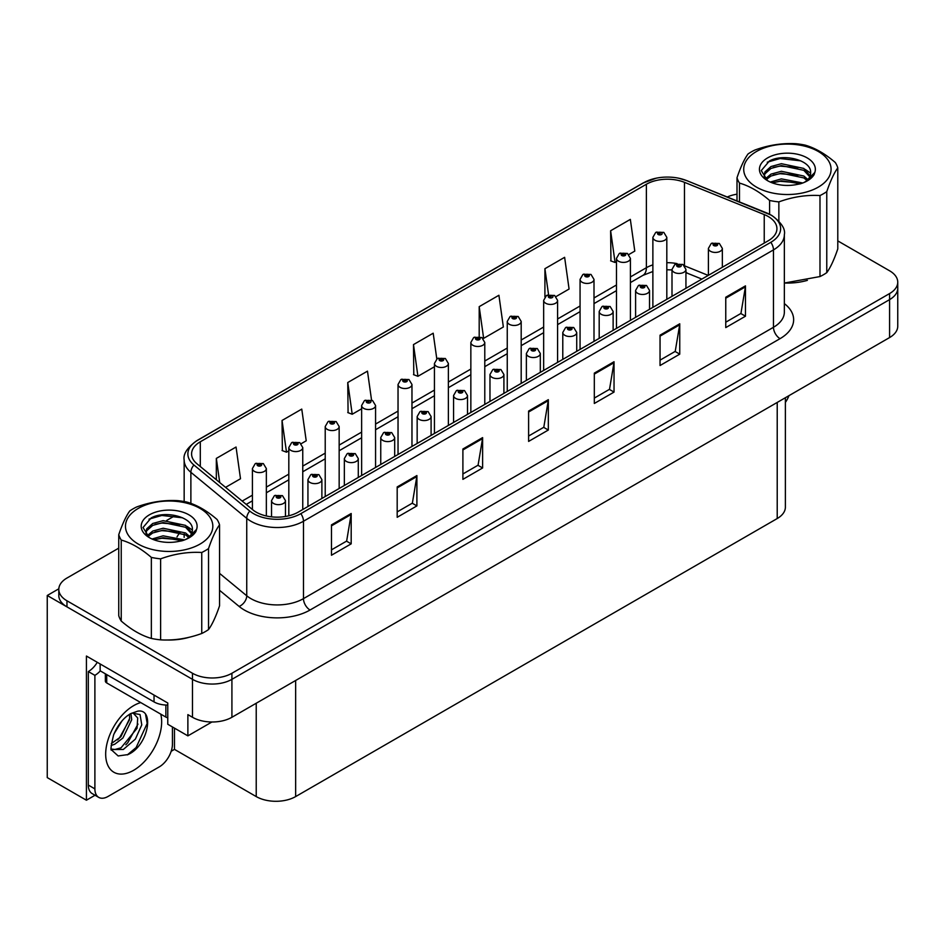 <?xml version="1.0" encoding="UTF-8"?>
<svg xmlns="http://www.w3.org/2000/svg" width="945" height="945" viewBox="0 0 945 945"><rect width="100%" height="100%" fill="white"/><g stroke="black" fill="none" stroke-linecap="round" stroke-linejoin="round"><path stroke-width="1.42" d="M95.032 795.241L86.42 800.214L86.42 656.043L167.773 703.009L167.773 724.26L187.878 735.871L187.878 714.621L192.485 717.279A27.878 16.1 0 0 0 231.915 717.279L889.588 337.566A27.878 16.1 0 0 0 897.75 326.19L897.75 288.249A27.878 16.1 0 0 1 889.588 299.624A27.878 16.1 0 0 0 897.75 288.249L897.75 282.177A27.878 16.1 0 0 0 889.588 270.79L837.79 240.892M211.916 721.992L187.878 735.871M118.751 548.135L66.965 578.033A27.878 16.1 0 0 0 58.803 589.42A27.878 16.1 0 0 0 66.965 600.796L192.485 673.265A27.878 16.1 0 0 0 231.915 673.265L231.915 679.337L889.588 299.624L231.915 679.337A27.878 16.1 0 0 1 192.485 679.337A27.878 16.1 0 0 0 231.915 679.337L231.915 717.279M86.42 800.214L47.25 777.605L47.25 595.492L192.485 679.337L66.965 606.867A27.878 16.1 0 0 1 58.803 595.492L58.803 589.42M58.814 588.806L47.25 595.492M785.378 397.739L785.378 507.17A27.878 16.1 180 0 1 777.215 518.545L295.655 796.576A27.878 16.1 180 0 1 256.225 796.576L174.471 749.373L174.471 728.122M174.471 749.373L171.187 751.275M768.214 216.499A29.744 17.175 180 0 1 776.92 228.643A29.744 17.175 180 0 1 768.214 240.786L298.218 512.131A29.744 17.175 180 0 1 252.823 509.839L196.962 463.782A29.744 17.175 180 0 1 191.587 453.931A29.744 17.175 180 0 1 200.293 441.787L646.38 184.251A29.744 17.175 180 0 1 684.464 182.326L764.233 214.574A29.744 17.175 180 0 1 768.214 216.499M770.836 214.987A33.453 19.313 0 0 0 766.371 212.814L686.59 180.566A33.453 19.313 0 0 0 678.557 178.18A33.453 19.313 0 0 0 656.255 178.18A33.453 19.313 0 0 0 643.746 182.728L197.67 440.276A33.453 19.313 0 0 0 193.926 465.011L249.775 511.068A33.453 19.313 0 0 0 300.841 513.643L770.836 242.298A33.453 19.313 0 0 0 770.836 214.987M331.471 524.877L331.471 555.235L351.186 543.847L351.186 513.501L331.471 524.877M331.471 549.848L346.65 541.083L351.103 514.505A7.43 4.288 -120 0 0 351.186 513.501M346.52 541.154L351.186 543.847M397.183 486.935L397.183 517.293L416.899 505.906L416.899 475.559L397.183 486.935M397.183 511.906L412.363 503.142L416.816 476.563A7.43 4.288 -120 0 0 416.899 475.559M412.233 503.212L416.899 505.906M462.896 449.005L462.896 479.351L482.611 467.976L482.611 437.618L462.896 449.005M462.896 473.965L478.075 465.2L482.529 438.622A7.43 4.288 -120 0 0 482.611 437.618M477.946 465.283L482.611 467.976M725.76 297.238L725.76 327.596L745.475 316.209L745.475 285.862L725.76 297.238M725.76 322.21L740.939 313.445L745.392 286.867A7.43 4.288 -120 0 0 745.475 285.862M740.809 313.516L745.475 316.209M660.047 335.18L660.047 365.526L679.75 354.151L679.75 323.792L660.047 335.18M660.047 360.151L675.226 351.375L679.679 324.808A7.43 4.288 -120 0 0 679.75 323.792M675.096 351.457L679.75 354.151M594.322 373.121L594.322 403.468L614.037 392.092L614.037 361.734L594.322 373.121M594.322 398.081L609.513 389.316L613.966 362.75A7.43 4.288 -120 0 0 614.037 361.734M609.383 389.399L614.037 392.092M528.609 411.063L528.609 441.409L548.324 430.034L548.324 399.676L528.609 411.063M528.609 436.023L543.8 427.258L548.242 400.68A7.43 4.288 -120 0 0 548.324 399.676M543.659 427.341L548.324 430.034M785.2 283.051A44.604 25.751 0 0 0 807.373 280.358M166.958 639.989A44.604 25.751 0 0 0 189.13 637.296M231.915 673.265L889.588 293.564A27.878 16.1 0 0 0 897.75 282.177M737.005 194.186A27.878 16.1 0 0 0 727.272 196.985M174.778 515.793L166.722 520.435M301.183 443.701L306.215 440.795L301.762 409.09L282.047 420.466L282.366 450.635M225.571 487.36L240.502 478.737L236.049 447.032L216.334 458.408L216.334 479.753M479.198 306.653L483.639 338.357L503.354 326.982L498.913 295.265L479.198 306.653L479.198 336.585M556.026 296.576L569.079 289.04L564.626 257.323L544.911 268.711L544.911 296.931M628.838 254.536L634.792 251.098L630.339 219.382L610.624 230.769L610.942 260.938M371.539 400.054L367.475 371.149L347.76 382.524L348.079 412.693M436.803 358.923L433.188 333.207L413.485 344.594L413.792 374.752M413.485 344.594L417.926 376.299L434.44 366.766M417.926 376.299L413.485 374.633M483.639 338.357L482.422 337.908M544.911 268.711L548.561 294.686M610.624 230.769L615.077 262.486L616.471 261.682M615.077 262.486L610.624 260.82M347.76 382.524L352.213 414.241L361.628 408.807M352.213 414.241L347.76 412.575M282.047 420.466L286.5 452.183L288.816 450.848M286.5 452.183L282.047 450.517M216.334 458.408L219.724 482.541M266.348 515.982L266.348 468.566A6.969 4.028 180 0 1 262.048 472.287A6.969 4.028 180 0 1 254.453 471.413A6.969 4.028 180 0 1 252.409 468.566L255.185 463.735A4.642 2.8 57.8 0 1 257.666 463.877A2.327 1.347 0 0 0 257.737 465.731A2.327 1.347 0 0 0 261.021 465.731A2.327 1.347 0 0 0 261.021 463.83A2.327 1.347 0 0 0 257.808 463.794L260.312 464.775L258.717 465.153L257.666 463.877M258.753 465.176L258.753 464.385M257.808 463.794A4.642 2.563 -117.9 0 0 255.634 463.475A4.642 2.563 -117.9 0 0 255.433 463.605M258.694 465.141L258.694 464.42M285.473 516.478L285.473 500.626A6.969 4.028 180 0 1 281.173 504.346A6.969 4.028 180 0 1 273.577 503.472A6.969 4.028 180 0 1 271.534 500.626L274.31 495.794A4.642 2.8 57.8 0 1 276.79 495.936A2.327 1.347 0 0 0 276.861 497.791A2.327 1.347 0 0 0 280.145 497.791A2.327 1.347 0 0 0 280.145 495.889A2.327 1.347 0 0 0 276.932 495.853L279.425 496.834L277.842 497.212L276.79 495.936M277.877 497.235L277.877 496.444M276.932 495.853A4.642 2.563 -117.9 0 0 274.759 495.534A4.642 2.563 -117.9 0 0 274.558 495.664M277.842 497.212L277.818 496.479M302.754 509.509L302.754 447.552A6.969 4.028 180 0 1 298.455 451.273A6.969 4.028 180 0 1 290.859 450.399A6.969 4.028 180 0 1 288.816 447.552L291.592 442.721A4.642 2.8 57.8 0 1 294.072 442.851A2.327 1.347 0 0 0 294.143 444.705A2.327 1.347 0 0 0 297.427 444.705A2.327 1.347 0 0 0 297.427 442.815A2.327 1.347 0 0 0 294.214 442.768L296.718 443.76L295.123 444.138L295.159 443.359M294.214 442.768A4.642 2.563 -117.9 0 0 292.04 442.461A4.642 2.563 -117.9 0 0 291.84 442.591M295.1 444.126L294.072 442.851M295.123 444.138L295.1 443.394M339.16 488.494L339.16 426.538A6.969 4.028 180 0 1 334.861 430.247A6.969 4.028 180 0 1 327.265 429.384A6.969 4.028 180 0 1 325.222 426.538L327.998 421.694A4.642 2.8 57.8 0 1 330.478 421.836A2.327 1.347 0 0 0 330.549 423.691A2.327 1.347 0 0 0 333.833 423.691A2.327 1.347 0 0 0 333.833 421.789A2.327 1.347 0 0 0 330.62 421.753L333.124 422.734L331.53 423.124L330.478 421.836M331.565 423.136L331.565 422.344M330.62 421.753A4.642 2.563 -117.9 0 0 328.447 421.435A4.642 2.563 -117.9 0 0 328.246 421.564M331.53 423.124L331.506 422.38M375.567 467.468L375.567 405.511A6.969 4.028 180 0 1 371.267 409.232A6.969 4.028 180 0 1 363.671 408.358A6.969 4.028 180 0 1 361.628 405.511L364.404 400.68A4.642 2.8 57.8 0 1 366.884 400.81A2.327 1.347 0 0 0 366.955 402.664A2.327 1.347 0 0 0 370.239 402.664A2.327 1.347 0 0 0 370.239 400.774A2.327 1.347 0 0 0 367.026 400.727L369.259 401.341L367.936 402.097L367.971 401.33M367.026 400.727A4.642 2.563 -117.9 0 0 364.853 400.42A4.642 2.563 -117.9 0 0 364.652 400.55M367.912 402.086L366.884 400.81M367.936 402.097L367.912 401.353M321.879 498.476L321.879 479.611A6.969 4.028 180 0 1 317.579 483.332A6.969 4.028 180 0 1 309.984 482.458A6.969 4.028 180 0 1 307.94 479.611L310.716 474.78A4.642 2.8 57.8 0 1 313.197 474.91A2.327 1.347 0 0 0 313.267 476.764A2.327 1.347 0 0 0 316.551 476.764A2.327 1.347 0 0 0 316.551 474.874A2.327 1.347 0 0 0 313.338 474.827L315.831 475.819L314.248 476.197L314.283 475.418M313.338 474.827A4.642 2.563 -117.9 0 0 311.165 474.52A4.642 2.563 -117.9 0 0 310.964 474.65M314.224 476.185L313.197 474.91M314.248 476.197L314.224 475.453M358.285 477.449L358.285 458.597A6.969 4.028 180 0 1 353.985 462.306A6.969 4.028 180 0 1 346.39 461.443A6.969 4.028 180 0 1 344.346 458.597L347.122 453.754A4.642 2.8 57.8 0 1 349.603 453.895A2.327 1.347 0 0 0 349.674 455.75A2.327 1.347 0 0 0 352.957 455.75A2.327 1.347 0 0 0 352.957 453.848A2.327 1.347 0 0 0 349.744 453.813L352.237 454.805L350.654 455.183L349.603 453.895M350.689 455.195L350.689 454.403M349.744 453.813A4.642 2.563 -117.9 0 0 347.571 453.494A4.642 2.563 -117.9 0 0 347.37 453.624M350.63 455.159L350.63 454.439M394.691 456.435L394.691 437.57A6.969 4.028 180 0 1 390.391 441.291A6.969 4.028 180 0 1 382.796 440.417A6.969 4.028 180 0 1 380.752 437.57L383.528 432.739A4.642 2.8 57.8 0 1 386.009 432.869A2.327 1.347 0 0 0 386.08 434.724A2.327 1.347 0 0 0 389.364 434.724A2.327 1.347 0 0 0 389.364 432.834A2.327 1.347 0 0 0 386.151 432.786L388.643 433.779L387.06 434.157L386.009 432.869M387.096 434.18L387.096 433.389M386.151 432.786A4.642 2.563 -117.9 0 0 383.977 432.479A4.642 2.563 -117.9 0 0 383.776 432.609M387.06 434.157L387.037 433.412M431.097 435.409L431.097 416.556A6.969 4.028 180 0 1 426.797 420.277A6.969 4.028 180 0 1 419.202 419.403A6.969 4.028 180 0 1 417.158 416.556L419.934 411.713A4.642 2.8 57.8 0 1 422.415 411.855A2.327 1.347 0 0 0 422.486 413.709A2.327 1.347 0 0 0 425.77 413.709A2.327 1.347 0 0 0 425.77 411.807A2.327 1.347 0 0 0 422.557 411.772L425.049 412.764L423.466 413.142L423.502 412.363M422.557 411.772A4.642 2.563 -117.9 0 0 420.383 411.465A4.642 2.563 -117.9 0 0 420.182 411.595M423.443 413.119L422.415 411.855M423.466 413.142L423.443 412.398M788.957 395.66A18.593 10.726 -60 0 1 785.378 402.405M128.036 754.571L118.16 755.953L111.593 749.999C110.317 751.051 110.99 746.03 113.601 734.938C117.085 726.622 121.645 720.255 127.28 715.849L130.434 713.723L137.675 711.172C154.98 708.089 148.448 745.629 128.036 754.571M132.914 712.837L137.698 717.964L137.037 728.323L121.043 747.826L114.912 749.479L111.321 749.054M111.439 749.527L123.311 749.468L135.371 739.12L141.774 724.886L140.049 714.538L132.04 713.085L130.363 713.806M114.109 733.698L122.094 720.799M111.144 745.51L114.794 744.199L122.909 738.021L131.721 719.688L130.894 713.546M111.309 743.597L120.818 736.816L129.642 718.483L129.43 714.337M172.439 726.953L172.439 744.105A18.593 10.726 -60 0 1 159.292 766.867L108.037 796.458A18.593 10.726 -60 0 1 98.741 797.379L92.173 793.587A18.593 10.726 -60 0 1 88.322 785.082L88.322 671.564A18.593 10.726 120 0 0 97.276 662.315M100.3 670.891A18.593 10.726 -60 0 1 94.89 675.356L88.322 671.564M98.741 797.379A18.593 10.726 -60 0 1 94.89 788.874L94.89 675.356M154.035 695.083L154.035 701.911A18.593 10.726 0 0 0 167.773 705.053M100.146 663.969L100.146 670.796L154.035 701.911M117.546 739.9L119.436 737.927L129.5 719.783M125.827 744.778L127.776 742.746L137.982 724.071M127.315 754.901L136.127 747.554L147.196 723.397L145.613 714.656M105.356 673.809L105.356 681.038A4.642 2.681 0 0 0 106.726 682.94L165.871 717.09A4.642 2.681 0 0 0 167.773 717.751M756.508 151.472A43.683 25.22 -0 0 0 756.508 187.134A43.683 25.22 -0 0 0 818.287 187.134A43.683 25.22 -0 0 0 818.287 151.472A43.683 25.22 -0 0 0 756.508 151.472M784.35 283.051L819.988 276.554A51.113 29.508 -0 0 0 823.544 274.688A51.113 29.508 -0 0 0 826.769 272.644C830.419 267.659 834.092 259.745 837.79 248.889L837.79 167.879A51.113 29.508 -0 0 0 835.309 162.528C825.268 153.846 815.228 148.046 805.199 145.14A51.113 29.508 -0 0 0 795.938 143.711C782.153 142.955 768.439 145.081 754.807 150.078A51.113 29.508 -0 0 0 751.251 151.944A51.113 29.508 -0 0 0 748.027 153.988C744.329 159.055 740.656 166.97 737.005 177.743A51.113 29.508 -0 0 0 739.486 183.082L739.486 201.923M769.596 214.232L769.596 200.47C759.556 191.788 749.515 185.988 739.486 183.082M769.596 200.47A51.113 29.508 -0 0 0 778.857 201.899L778.857 221.106M819.988 276.554L819.988 195.544C806.357 194.753 792.642 196.879 778.857 201.899M819.988 195.544A51.113 29.508 -0 0 0 823.544 193.678A51.113 29.508 -0 0 0 826.769 191.622L826.769 272.644M802.801 182.987L781.385 178.877L770.293 182.066M800.569 183.743L781.385 180.778L772.443 182.94M807.869 179.503L803.829 176.03L781.385 171.293L770.966 174.128L765.32 178.865M806.947 180.412L803.829 177.92L781.385 173.183L770.966 176.03L766.123 179.656M810.149 175.888L803.829 168.434L781.385 163.698L770.966 166.544L764.954 171.919L764.162 175.085L765.521 179.172M809.759 176.798L803.829 170.336L781.385 165.599L770.966 168.434L764.954 173.821L764.233 176.042M804.668 182.137A23.235 13.419 -0 0 0 810.633 173.159A23.235 13.419 -0 0 0 810.621 172.793C811.79 160.177 783.488 153.043 769.419 160.993L761.257 170.584L767.517 180.625M764.162 176.987L764.245 177.991M814.803 172.486A27.96 16.136 -0 0 0 800.592 155.075A27.96 16.136 -0 0 0 767.635 157.886A27.96 16.136 -0 0 0 767.635 180.719A27.96 16.136 -0 0 0 796.907 184.476L800.226 183.85C806.959 181.794 811.601 178.7 814.141 174.577L814.803 172.486L805.719 181.546L803.557 182.692M737.005 200.919L737.005 177.743M837.79 167.879C834.14 172.864 830.466 180.778 826.769 191.622M798.23 182.775L780.086 181.286L773.305 182.609M798.23 175.191L780.086 173.703L773.305 175.014M765.757 178.227L765.155 178.605M798.23 167.608L780.086 166.119L773.305 167.43M800.84 160.863L780.086 158.524L767.269 162.186M810.633 173.1L805.187 169.391M138.265 508.41A43.683 25.22 -0 0 0 138.265 544.072A43.683 25.22 -0 0 0 200.033 544.072A43.683 25.22 -0 0 0 200.033 508.41A43.683 25.22 -0 0 0 138.265 508.41M133.009 508.882A51.113 29.508 -0 0 0 129.784 510.926C126.087 516.005 122.413 523.92 118.751 534.681A51.113 29.508 -0 0 0 121.232 540.032L121.232 621.042C131.272 629.724 141.301 635.512 151.354 638.43A51.113 29.508 -0 0 0 160.615 639.859C174.246 640.639 187.96 638.513 201.746 633.493A51.113 29.508 -0 0 0 205.289 631.626A51.113 29.508 -0 0 0 208.526 629.583C212.176 624.598 215.85 616.683 219.547 605.828L219.547 524.818A51.113 29.508 -0 0 0 217.066 519.478C207.026 510.784 196.985 504.984 186.956 502.09A51.113 29.508 -0 0 0 177.695 500.649C163.91 499.893 150.196 502.019 136.552 507.016A51.113 29.508 -0 0 0 133.009 508.882M151.354 638.43L151.354 557.408C141.301 548.726 131.272 542.926 121.232 540.032M151.354 557.408A51.113 29.508 -0 0 0 160.615 558.849L160.615 639.859M201.746 633.493L201.746 552.482C188.114 551.703 174.4 553.817 160.615 558.849M201.746 552.482A51.113 29.508 -0 0 0 205.289 550.616A51.113 29.508 -0 0 0 208.526 548.572L208.526 629.583M118.751 534.681L118.751 615.691A51.113 29.508 -0 0 0 121.232 621.042M184.547 539.926L163.142 535.815L152.05 539.016M182.326 540.682L163.142 537.717L154.2 539.879M189.614 536.453L185.574 532.968L163.142 528.231L152.724 531.066L147.077 535.803M188.705 537.351L185.574 534.87L163.142 530.133L152.724 532.968L147.881 536.595M191.894 532.838L185.574 525.385L163.142 520.648L152.724 523.483L146.711 528.869L145.92 532.035L147.266 536.11M191.516 533.736L185.574 527.275L163.142 522.538L152.724 525.385L146.711 530.759L145.991 532.98M186.425 539.075A23.235 13.419 -0 0 0 192.39 530.098A23.235 13.419 -0 0 0 192.378 529.732C193.548 517.116 165.245 509.981 151.176 517.931L143.014 527.523L149.275 537.563M145.92 533.925L145.991 534.929M196.56 529.424A27.96 16.136 -0 0 0 182.35 512.013A27.96 16.136 -0 0 0 149.381 514.836A27.96 16.136 -0 0 0 149.381 537.658A27.96 16.136 -0 0 0 178.664 541.426L181.983 540.788C188.716 538.733 193.359 535.65 195.898 531.515L196.56 529.424L187.476 538.485L185.314 539.63M219.547 524.818C215.897 529.802 212.223 537.717 208.526 548.572M179.987 539.725L161.831 538.237L155.063 539.548M179.987 532.13L161.831 530.641L155.063 531.952M147.514 535.165L146.912 535.543M179.987 524.546L161.831 523.058L155.063 524.369M182.598 517.801L161.831 515.462L149.026 519.136M192.39 530.05L186.945 526.341M411.973 446.453L411.973 384.497A6.969 4.028 180 0 1 407.673 388.218A6.969 4.028 180 0 1 400.078 387.344A6.969 4.028 180 0 1 398.034 384.497L400.81 379.654A4.642 2.8 57.8 0 1 403.291 379.795A2.327 1.347 0 0 0 403.361 381.65A2.327 1.347 0 0 0 406.645 381.65A2.327 1.347 0 0 0 406.645 379.748A2.327 1.347 0 0 0 403.432 379.713L405.937 380.705L404.342 381.083L403.291 379.795M404.377 381.095L404.377 380.303M403.432 379.713A4.642 2.563 -117.9 0 0 401.259 379.394A4.642 2.563 -117.9 0 0 401.058 379.536M404.342 381.083L404.318 380.339M448.379 425.439L448.379 363.482A6.969 4.028 180 0 1 444.079 367.192A6.969 4.028 180 0 1 436.484 366.317A6.969 4.028 180 0 1 434.44 363.482L437.216 358.639A4.642 2.8 57.8 0 1 439.697 358.781A2.327 1.347 0 0 0 439.768 360.636A2.327 1.347 0 0 0 443.051 360.636A2.327 1.347 0 0 0 443.051 358.734A2.327 1.347 0 0 0 439.838 358.698L442.343 359.679L440.748 360.057L439.697 358.781M440.783 360.08L440.783 359.289M439.838 358.698A4.642 2.563 -117.9 0 0 437.665 358.379A4.642 2.563 -117.9 0 0 437.464 358.509M440.748 360.057L440.724 359.324M484.785 404.413L484.785 342.456A6.969 4.028 180 0 1 480.485 346.177A6.969 4.028 180 0 1 472.89 345.303A6.969 4.028 180 0 1 470.846 342.456L473.622 337.625A4.642 2.8 57.8 0 1 476.103 337.755A2.327 1.347 0 0 0 476.174 339.609A2.327 1.347 0 0 0 479.458 339.609A2.327 1.347 0 0 0 479.458 337.719A2.327 1.347 0 0 0 476.245 337.672L478.749 338.664L477.154 339.042L476.103 337.755M477.19 339.054L477.19 338.263M476.245 337.672A4.642 2.563 -117.9 0 0 474.071 337.365A4.642 2.563 -117.9 0 0 473.87 337.495M477.13 339.031L477.13 338.298M467.503 414.394L467.503 395.542A6.969 4.028 180 0 1 463.204 399.251A6.969 4.028 180 0 1 455.608 398.377A6.969 4.028 180 0 1 453.565 395.542L456.34 390.698A4.642 2.8 57.8 0 1 458.821 390.84A2.327 1.347 0 0 0 458.892 392.695A2.327 1.347 0 0 0 462.176 392.695A2.327 1.347 0 0 0 462.176 390.793A2.327 1.347 0 0 0 458.963 390.757L461.455 391.738L459.872 392.128L458.821 390.84M459.908 392.14L459.908 391.348M458.963 390.757A4.642 2.563 -117.9 0 0 456.789 390.439A4.642 2.563 -117.9 0 0 456.589 390.568M459.872 392.128L459.849 391.384M503.909 393.38L503.909 374.515A6.969 4.028 180 0 1 499.61 378.236A6.969 4.028 180 0 1 492.014 377.362A6.969 4.028 180 0 1 489.971 374.515L492.747 369.684A4.642 2.8 57.8 0 1 495.227 369.814A2.327 1.347 0 0 0 495.298 371.668A2.327 1.347 0 0 0 498.582 371.668A2.327 1.347 0 0 0 498.582 369.779A2.327 1.347 0 0 0 495.369 369.731L497.861 370.723L496.279 371.101L495.227 369.814M496.314 371.125L496.314 370.334M495.369 369.731A4.642 2.563 -117.9 0 0 493.195 369.424A4.642 2.563 -117.9 0 0 492.995 369.554M496.255 371.09L496.255 370.357M540.316 372.354L540.316 353.501A6.969 4.028 180 0 1 536.016 357.222A6.969 4.028 180 0 1 528.42 356.348A6.969 4.028 180 0 1 526.377 353.501L529.153 348.658A4.642 2.8 57.8 0 1 531.633 348.799A2.327 1.347 0 0 0 531.704 350.654A2.327 1.347 0 0 0 534.988 350.654A2.327 1.347 0 0 0 534.988 348.752A2.327 1.347 0 0 0 531.775 348.717L534.268 349.709L532.685 350.087L531.633 348.799M532.72 350.099L532.72 349.307M531.775 348.717A4.642 2.563 -117.9 0 0 529.602 348.398A4.642 2.563 -117.9 0 0 529.401 348.54M532.685 350.087L532.661 349.343M521.191 383.398L521.191 321.442A6.969 4.028 180 0 1 516.891 325.163A6.969 4.028 180 0 1 509.296 324.289A6.969 4.028 180 0 1 507.252 321.442L510.028 316.599A4.642 2.8 57.8 0 1 512.509 316.74A2.327 1.347 0 0 0 512.58 318.595A2.327 1.347 0 0 0 515.864 318.595A2.327 1.347 0 0 0 515.864 316.693A2.327 1.347 0 0 0 512.651 316.658L515.155 317.65L513.56 318.028L512.509 316.74M513.596 318.04L513.596 317.248M512.651 316.658A4.642 2.563 -117.9 0 0 510.477 316.339A4.642 2.563 -117.9 0 0 510.276 316.481M513.537 318.004L513.537 317.284M557.597 362.384L557.597 300.415A6.969 4.028 180 0 1 553.297 304.136A6.969 4.028 180 0 1 545.702 303.262A6.969 4.028 180 0 1 543.659 300.415L546.434 295.584A4.642 2.8 57.8 0 1 548.915 295.726A2.327 1.347 0 0 0 548.986 297.58A2.327 1.347 0 0 0 552.27 297.58A2.327 1.347 0 0 0 552.27 295.679A2.327 1.347 0 0 0 549.057 295.643L551.289 296.246L549.966 297.002L550.002 296.234M549.057 295.643A4.642 2.563 -117.9 0 0 546.883 295.324A4.642 2.563 -117.9 0 0 546.683 295.454M549.943 296.99L548.915 295.726M549.966 297.002L549.943 296.269M594.003 341.358L594.003 279.401A6.969 4.028 180 0 1 589.704 283.122A6.969 4.028 180 0 1 582.108 282.248A6.969 4.028 180 0 1 580.065 279.401L582.841 274.57A4.642 2.8 57.8 0 1 585.321 274.7A2.327 1.347 0 0 0 585.392 276.554A2.327 1.347 0 0 0 588.676 276.554A2.327 1.347 0 0 0 588.676 274.664A2.327 1.347 0 0 0 585.463 274.617L587.967 275.609L586.372 275.987L585.321 274.7M586.408 275.999L586.408 275.208M585.463 274.617A4.642 2.563 -117.9 0 0 583.289 274.31A4.642 2.563 -117.9 0 0 583.089 274.44M586.372 275.987L586.349 275.243M630.409 320.343L630.409 258.387A6.969 4.028 180 0 1 626.11 262.096A6.969 4.028 180 0 1 618.514 261.233A6.969 4.028 180 0 1 616.471 258.387L619.247 253.543A4.642 2.8 57.8 0 1 621.727 253.685A2.327 1.347 0 0 0 621.798 255.54A2.327 1.347 0 0 0 625.082 255.54A2.327 1.347 0 0 0 625.082 253.638A2.327 1.347 0 0 0 621.869 253.603L624.373 254.583L622.779 254.973L621.727 253.685M622.814 254.985L622.814 254.193M621.869 253.603A4.642 2.563 -117.9 0 0 619.696 253.284A4.642 2.563 -117.9 0 0 619.495 253.414M622.779 254.973L622.755 254.229M666.816 299.317L666.816 237.36A6.969 4.028 180 0 1 662.516 241.081A6.969 4.028 180 0 1 654.92 240.207A6.969 4.028 180 0 1 652.877 237.36L655.653 232.529A4.642 2.8 57.8 0 1 658.133 232.659A2.327 1.347 0 0 0 658.204 234.514A2.327 1.347 0 0 0 661.488 234.514A2.327 1.347 0 0 0 661.488 232.624A2.327 1.347 0 0 0 658.275 232.576L660.496 233.191L659.185 233.947L659.22 233.179M658.275 232.576A4.642 2.563 -117.9 0 0 656.102 232.269A4.642 2.563 -117.9 0 0 655.901 232.399M659.161 233.935L658.133 232.659M659.185 233.947L659.161 233.202M576.722 351.339L576.722 332.475A6.969 4.028 180 0 1 572.422 336.196A6.969 4.028 180 0 1 564.827 335.321A6.969 4.028 180 0 1 562.783 332.475L565.559 327.643A4.642 2.8 57.8 0 1 568.039 327.785A2.327 1.347 0 0 0 568.11 329.64A2.327 1.347 0 0 0 571.394 329.64A2.327 1.347 0 0 0 571.394 327.738A2.327 1.347 0 0 0 568.181 327.702L570.674 328.683L569.091 329.061L568.039 327.785M569.126 329.084L569.126 328.293M568.181 327.702A4.642 2.563 -117.9 0 0 566.008 327.383A4.642 2.563 -117.9 0 0 565.807 327.513M569.091 329.061L569.067 328.328M613.128 330.325L613.128 311.46A6.969 4.028 180 0 1 608.828 315.181A6.969 4.028 180 0 1 601.233 314.307A6.969 4.028 180 0 1 599.189 311.46L601.965 306.629A4.642 2.8 57.8 0 1 604.446 306.759A2.327 1.347 0 0 0 604.516 308.613A2.327 1.347 0 0 0 607.8 308.613A2.327 1.347 0 0 0 607.8 306.723A2.327 1.347 0 0 0 604.587 306.676L607.08 307.668L605.497 308.046L605.532 307.267M604.587 306.676A4.642 2.563 -117.9 0 0 602.414 306.369A4.642 2.563 -117.9 0 0 602.213 306.499M605.473 308.035L604.446 306.759M605.497 308.046L605.473 307.302M649.534 309.298L649.534 290.446A6.969 4.028 180 0 1 645.234 294.155A6.969 4.028 180 0 1 637.639 293.293A6.969 4.028 180 0 1 635.595 290.446L638.371 285.603A4.642 2.8 57.8 0 1 640.852 285.744A2.327 1.347 0 0 0 640.923 287.599A2.327 1.347 0 0 0 644.207 287.599A2.327 1.347 0 0 0 644.207 285.697A2.327 1.347 0 0 0 640.993 285.662L643.486 286.654L641.903 287.032L640.852 285.744M641.938 287.044L641.938 286.252M640.993 285.662A4.642 2.563 -117.9 0 0 638.82 285.343A4.642 2.563 -117.9 0 0 638.619 285.473M641.879 287.008L641.879 286.288M685.94 288.284L685.94 269.419A6.969 4.028 180 0 1 681.64 273.14A6.969 4.028 180 0 1 674.045 272.266A6.969 4.028 180 0 1 672.001 269.419L674.777 264.588A4.642 2.8 57.8 0 1 677.258 264.718A2.327 1.347 0 0 0 677.329 266.573A2.327 1.347 0 0 0 680.613 266.573A2.327 1.347 0 0 0 680.613 264.683A2.327 1.347 0 0 0 677.4 264.635L679.62 265.25L678.309 266.006L678.345 265.238M677.4 264.635A4.642 2.563 -117.9 0 0 675.226 264.328A4.642 2.563 -117.9 0 0 675.025 264.458M678.286 265.994L677.258 264.718M678.309 266.006L678.286 265.261M722.346 267.258L722.346 248.405A6.969 4.028 180 0 1 718.046 252.126A6.969 4.028 180 0 1 710.439 251.252A6.969 4.028 180 0 1 708.407 248.405L711.183 243.562A4.642 2.8 57.8 0 1 713.664 243.704A2.327 1.347 0 0 0 713.735 245.558A2.327 1.347 0 0 0 717.019 245.558A2.327 1.347 0 0 0 717.019 243.656A2.327 1.347 0 0 0 713.806 243.621L716.298 244.613L714.715 244.991L713.664 243.704M714.751 245.003L714.751 244.212M713.806 243.621A4.642 2.563 -117.9 0 0 711.632 243.314A4.642 2.563 -117.9 0 0 711.431 243.444M714.715 244.991L714.692 244.247M889.588 337.566L889.588 293.564M192.485 717.279L192.485 673.265M295.655 796.576L295.655 680.471M777.215 518.545L777.215 402.452M256.225 796.576L256.225 703.234M784.35 303.605A46.47 26.826 180 0 1 780.038 338.664L310.043 610.021A9.296 5.363 60 0 1 303.475 598.634L773.471 327.289A37.174 21.463 0 0 0 784.35 312.11L784.35 234.714A37.174 21.463 180 0 1 773.471 249.893A9.296 5.363 -120 0 0 770.836 242.298M310.043 610.021A46.47 26.826 180 0 1 244.33 610.021A46.47 26.826 180 0 1 239.12 606.43L219.547 590.294M249.775 511.068A9.296 6.213 129.5 0 0 246.739 518.368L246.739 595.775A37.174 21.463 0 0 0 250.897 598.634A37.174 21.463 0 0 0 303.475 598.634L303.475 521.238A37.174 21.463 180 0 1 246.739 518.368L190.878 472.311A37.174 21.463 180 0 1 184.157 460.002L184.157 501.535M656.255 178.18L643.037 183.035A9.296 5.363 60 0 1 643.746 182.728M197.67 440.276A9.296 5.363 -120 0 0 196.962 440.571C187.275 447.576 182.999 454.061 184.157 460.002M193.926 465.011A9.296 6.213 129.5 0 0 190.878 472.311L190.878 503.39M300.841 513.643A9.296 5.363 60 0 1 303.475 521.238L773.471 249.893L773.471 327.289A9.296 5.363 60 0 0 780.038 338.664M177.022 536.89A46.47 26.826 180 0 1 180.4 532.283M66.965 600.796L66.965 606.867M219.547 573.355L246.739 595.775A9.296 6.213 -50.5 0 1 239.12 606.43M200.293 441.787L200.293 466.523M764.233 214.574L764.233 243.078M684.464 182.326L684.464 265.675M708.23 275.408L684.629 265.864M677.128 263.631A29.744 17.175 0 0 0 666.816 262.698M652.877 264.883A29.744 17.175 0 0 0 646.38 267.718L630.409 276.944M646.38 184.251L646.38 267.718A16.726 9.663 60 0 1 642.907 275.373L630.409 282.59M616.471 284.988L594.003 297.959M580.065 306.003L557.597 318.973M543.659 327.029L521.191 339.999M507.252 348.043L484.785 361.014M470.846 369.058L448.379 382.028M434.44 390.084L411.973 403.054M398.034 411.099L375.567 424.069M361.628 432.113L339.16 445.095M325.222 453.139L302.754 466.109M288.816 474.154L266.348 487.124M252.409 495.18L242.192 501.074M701.863 279.082L687.783 273.388A16.726 7.832 -68 0 1 685.94 271.865M528.609 412.02L548.242 400.68M594.322 374.078L613.966 362.75M660.047 336.136L679.679 324.808M725.76 298.207L745.392 286.867M462.896 449.962L482.529 438.622M397.183 487.904L416.816 476.563M331.471 525.845L351.103 514.505M160.745 714.136A39.596 22.857 -60 0 1 133.67 770.281A39.596 22.857 -60 0 1 105.675 754.122A39.596 22.857 -60 0 1 133.67 705.631A39.596 22.857 -60 0 1 140.758 702.584M111.345 749.149A21.003 12.131 120 0 0 114.912 749.479M94.89 788.874L88.322 785.082M165.871 717.09L165.871 705.029M106.726 682.94L106.726 674.588M784.35 234.714C785.614 228.926 781.338 222.453 771.545 215.283L686.873 180.66L678.557 178.18M643.037 183.035L196.962 440.571M184.157 534.008L184.157 537.398M687.783 273.388L685.94 272.703M672.001 269.927L666.816 269.762M652.877 271.498L642.907 275.373M616.471 290.647L594.003 303.617M580.065 311.661L557.597 324.631M543.659 332.687L521.191 345.657M507.252 353.702L484.785 366.672M470.846 374.716L448.379 387.686M434.44 395.742L411.973 408.712M398.034 416.757L375.567 429.727M361.628 437.771L339.16 450.741M325.222 458.797L302.754 471.768M288.816 479.812L266.348 492.782M252.409 500.838L246.232 504.406M266.348 468.566L263.348 463.593L255.634 463.475M252.409 509.497L252.409 468.566M285.473 500.626L282.472 495.652L274.759 495.534M271.534 516.844L271.534 500.626M302.754 447.552L299.754 442.579L292.04 442.461M288.816 515.793L288.816 447.552M339.16 426.538L336.16 421.564L328.447 421.435M325.222 496.538L325.222 426.538M375.567 405.511L372.566 400.538L364.853 400.42M361.628 475.524L361.628 405.511M321.879 479.611L318.878 474.638L311.165 474.52M307.94 506.52L307.94 479.611M358.285 458.597L355.285 453.624L347.571 453.494M344.346 485.494L344.346 458.597M394.691 437.57L391.691 432.597L383.977 432.479M380.752 464.479L380.752 437.57M431.097 416.556L428.097 411.583L420.383 411.465M417.158 443.465L417.158 416.556M411.973 384.497L408.972 379.524L401.259 379.394M398.034 454.498L398.034 384.497M448.379 363.482L445.378 358.509L437.665 358.379M434.44 433.483L434.44 363.482M484.785 342.456L481.785 337.483L474.071 337.365M470.846 412.469L470.846 342.456M467.503 395.542L464.503 390.568L456.789 390.439M453.565 422.439L453.565 395.542M503.909 374.515L500.909 369.542L493.195 369.424M489.971 401.424L489.971 374.515M540.316 353.501L537.315 348.528L529.602 348.398M526.377 380.41L526.377 353.501M521.191 321.442L518.191 316.469L510.477 316.339M507.252 391.443L507.252 321.442M557.597 300.415L554.597 295.442L546.883 295.324M543.659 370.428L543.659 300.415M594.003 279.401L591.003 274.428L583.289 274.31M580.065 349.414L580.065 279.401M630.409 258.387L627.409 253.414L619.696 253.284M616.471 328.387L616.471 258.387M666.816 237.36L663.815 232.387L656.102 232.269M652.877 307.373L652.877 237.36M576.722 332.475L573.721 327.502L566.008 327.383M562.783 359.383L562.783 332.475M613.128 311.46L610.127 306.487L602.414 306.369M599.189 338.369L599.189 311.46M649.534 290.446L646.534 285.473L638.82 285.343M635.595 317.343L635.595 290.446M685.94 269.419L682.94 264.446L675.226 264.328M672.001 296.328L672.001 269.419M722.346 248.405L719.346 243.432L711.632 243.314M708.407 275.314L708.407 248.405"/></g></svg>
